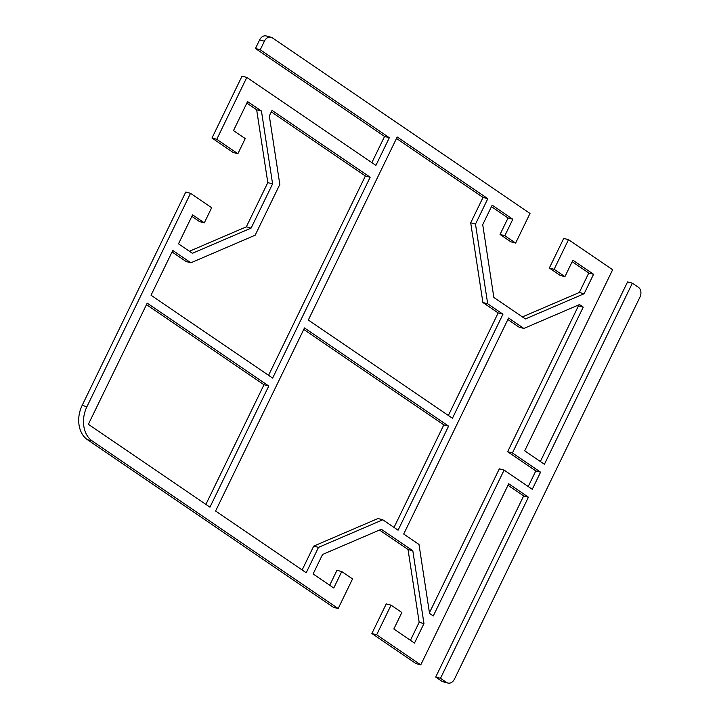 <?xml version="1.0" encoding="UTF-8"?>
<svg xmlns="http://www.w3.org/2000/svg" width="719" height="719" viewBox="0 0 719 719"><rect width="100%" height="100%" fill="white"/><g stroke="black" fill="none" stroke-linecap="round" stroke-linejoin="round"><path stroke-width="1.08" d="M82.146 405.417A26.001 19.386 104.8 0 0 87.385 439.66L333.373 607.294L338.164 608.553L92.176 440.927A26.001 19.386 -75.2 0 1 86.936 406.675L190.535 193.312L185.754 192.054L82.146 405.417L86.936 406.675M237.881 153.713L233.091 152.455L211.97 138.057L216.761 139.315L237.881 153.713L245.242 138.569L233.504 130.57L247.57 101.595L261.455 111.05L272.591 183.875L251.12 228.094L192.386 253.295L178.501 243.84L192.575 214.864L204.304 222.854L199.523 221.596L191.838 216.365M189.394 251.264L246.338 226.827L267.801 182.617L256.665 109.791L246.842 103.096M371.858 162.62L384.557 136.466L255.461 48.497L260.242 49.755L389.339 137.733L375.911 165.388L246.815 77.418L242.024 76.151L211.97 138.057M260.242 49.755L264.403 41.199A7.433 5.536 -75.2 0 1 270.991 37.208L266.201 35.95A7.433 5.536 104.8 0 0 259.613 39.931L255.461 48.497M564.918 276.662L560.128 275.404L549.334 268.043L563.723 238.411L568.513 239.67L554.124 269.301L564.918 276.662L572.917 260.197L593.57 274.272L584.116 293.747L525.373 318.948L493.854 297.468L482.719 224.643L492.173 205.176L512.827 219.25L504.828 235.715L515.631 243.067L510.841 241.809L500.047 234.448L508.036 217.992L491.436 206.677M522.389 316.917L579.325 292.489L588.78 273.013L572.18 261.698M540.364 461.508L627.57 281.911L632.352 283.178L638.463 287.339A7.433 5.536 -75.2 0 1 639.955 297.118L454.489 679.069A7.433 5.536 -75.2 0 1 447.91 683.05A7.433 5.536 -75.2 0 1 446.598 682.448L440.495 678.296L435.705 677.028L441.817 681.19A7.433 5.536 104.8 0 0 443.12 681.792L447.91 683.05M435.705 677.028L523.648 495.939L507.982 485.262M371.867 633.52L415.995 663.592L420.777 664.859L376.657 634.787L371.867 633.52L386.256 603.888L391.046 605.155L376.657 634.787M410.441 640.287L419.168 622.312L408.033 549.487L379.497 530.047M329.697 585.257L336.959 570.302L341.75 571.56L333.76 588.025L313.107 573.951L322.561 554.475L381.295 529.274L412.814 550.754L423.958 623.58L414.504 643.047L393.85 628.972L401.84 612.507L391.046 605.155M429.441 612.75L499.319 468.842L504.1 470.1L433.278 615.967L429.54 613.415L418.988 544.436L403.71 534.028L508.594 318.032L523.872 328.439L579.505 304.568L583.244 307.112L512.413 452.979L540.58 472.176L532.267 489.297L504.1 470.1M528.213 486.529L535.799 470.909L507.632 451.721L578.453 305.854L577.708 305.341M523.872 328.439L519.082 327.181L507.866 319.533M302.133 569.978L313.727 546.107L378.014 518.516L382.805 519.783L318.517 547.366L306.186 572.746L215.592 511.002L304.479 327.936L448.602 426.142L398.074 530.191L382.805 519.783M394.021 527.422L443.812 424.884L303.751 329.437M448.377 415.474L498.168 312.936L482.898 302.519L470.702 222.818L483.024 197.437L396.484 138.461M205.895 504.396L263.999 384.737L146.478 304.64M190.877 262.786L255.164 235.203L279.817 184.441L269.337 115.957L272.043 110.384L370.159 177.242L272.627 378.095L151.044 295.239L172.785 250.455L190.877 262.786L186.095 261.527L172.057 251.965M268.573 375.327L365.369 175.984L271.315 111.885M338.164 608.553L352.553 578.921L341.75 571.56M420.777 664.859L508.719 483.761L528.429 497.197L440.495 678.296M632.352 283.178L544.418 464.267L524.708 450.831L612.642 269.742L568.513 239.67M515.631 243.067L530.02 213.435L272.294 37.81A7.433 5.536 -75.2 0 0 270.991 37.208M216.761 139.315L246.815 77.418M204.304 222.854L211.665 207.71L190.535 193.312M308.316 320.027L397.212 136.961L487.815 198.705L475.493 224.085L487.689 303.786L502.958 314.194L452.44 418.242L308.316 320.027M268.789 385.995L209.957 507.165L88.374 424.309L147.206 303.139L268.789 385.995L263.999 384.737M540.58 472.176L535.799 470.909M512.413 452.979L507.632 451.721M583.244 307.112L578.453 305.854M448.602 426.142L443.812 424.884M318.517 547.366L313.727 546.107M502.958 314.194L498.168 312.936M487.689 303.786L482.898 302.519M475.493 224.085L470.702 222.818M487.815 198.705L483.024 197.437M370.159 177.242L365.369 175.984M528.429 497.197L523.648 495.939M389.339 137.733L384.557 136.466M584.116 293.747L579.325 292.489M593.57 274.272L588.78 273.013M554.124 269.301L549.334 268.043M504.828 235.715L500.047 234.448M512.827 219.25L508.036 217.992M423.958 623.58L419.168 622.312M412.814 550.754L408.033 549.487M261.455 111.05L256.665 109.791M251.12 228.094L246.338 226.827M272.591 183.875L267.801 182.617M87.385 439.66L92.176 440.927M259.613 39.931L264.403 41.199M446.598 682.448L441.817 681.19"/></g></svg>
